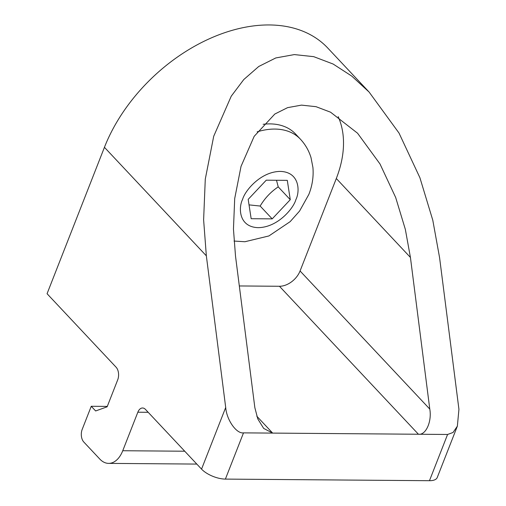 <?xml version="1.0" encoding="UTF-8"?>
<svg xmlns="http://www.w3.org/2000/svg" width="506" height="506" viewBox="0 0 506 506"><rect width="100%" height="100%" fill="white"/><g stroke="black" fill="none" stroke-linecap="round" stroke-linejoin="round"><path stroke-width="0.76" d="M263.158 124.299A64.041 43.099 -43.2 0 1 295.529 133.982L300.393 139.163A64.041 43.099 -43.2 0 0 257.13 131.864M249.034 204.873L260.154 206.05C264.802 198.225 270.83 191.837 278.224 186.872L290.267 199.693L272.203 218.877L251.159 218.712L248.187 199.364L266.257 180.187L287.3 180.351L290.267 199.693M369.102 92.048L327.749 48.019A146.379 98.518 136.8 0 0 210.281 38.361A146.379 98.518 136.8 0 0 104.438 147.316L47.064 293.714L116.089 367.204A9.146 5.528 90.4 0 1 117.702 379.842L107.133 406.811L95.653 410.967L91.251 406.286L82.193 429.398A9.146 5.528 90.4 0 0 83.806 442.035L99.79 459.056A27.444 16.59 -89.6 0 0 108.632 463.382A27.444 16.59 -89.6 0 0 122.743 450.732L137.841 412.213A9.146 5.528 90.4 0 1 142.547 407.994A9.146 5.528 90.4 0 1 145.494 409.436L201.546 469.119A18.298 7.799 21.4 0 0 225.391 479.1L243.506 432.87C236.441 433.939 226.65 419.98 225.701 407.482L206.347 255.834L203.621 219.857L205.278 179.168L213.715 136.253L231.236 96.197L243.784 79.537L258.749 66.482L275.789 57.95L294.347 54.585L313.714 56.659L333.106 64.022L351.778 76.102L369.102 92.048L399 133.027L419.91 177.732L432.794 220.236L439.581 257.662L458.936 409.31L457.361 426.166L453.041 432.491L447.582 434.471L418.43 434.243C425.786 435.426 432.029 421.593 429.784 409.082L410.429 257.434L405.338 229.363L395.673 197.485L379.993 163.957L357.565 133.223L330.57 112.199L316.029 106.684L301.5 105.121L287.585 107.645L274.802 114.046L254.17 136.335L241.033 166.379L234.702 198.567L233.456 229.079L235.505 256.061L254.86 407.709L257.801 418.936L263.67 428.411L272.658 433.098L243.506 432.87M91.251 406.286L107.291 406.407M457.361 426.166L437.241 477.512A18.298 7.799 -158.6 0 1 429.467 480.7L225.391 479.1M239.319 285.953L279.457 286.269L418.43 434.243L272.658 433.098L256.782 416.191M279.457 286.269A18.298 12.315 136.8 0 0 300.071 270.976L336.307 178.51A109.783 73.889 136.8 0 0 338.172 116.652M260.154 206.05L272.203 218.877M278.224 186.872L276.504 180.262M242.627 199.32C244.784 191.085 260.413 171.635 280.248 171.407C299.792 171.945 300.128 191.521 295.833 199.737C293.676 207.972 278.047 227.422 258.205 227.656C238.668 227.112 238.332 207.536 242.627 199.32M201.546 469.119L225.701 407.482M206.347 255.834L104.438 147.316M148.176 412.289L137.841 412.213M122.743 450.732L184.741 451.219M447.582 434.471L429.467 480.7M410.429 257.434L336.307 178.51M429.784 409.082L300.071 270.976M234.019 241.052L244.891 241.741L268.92 235.941L290.153 221.653L299.577 211.053L308.85 194.399C312.322 185.62 313.682 176.664 312.929 167.524L311.019 157.682C308.907 150.68 305.365 144.507 300.393 139.163M108.632 463.382L196.809 464.078"/></g></svg>
